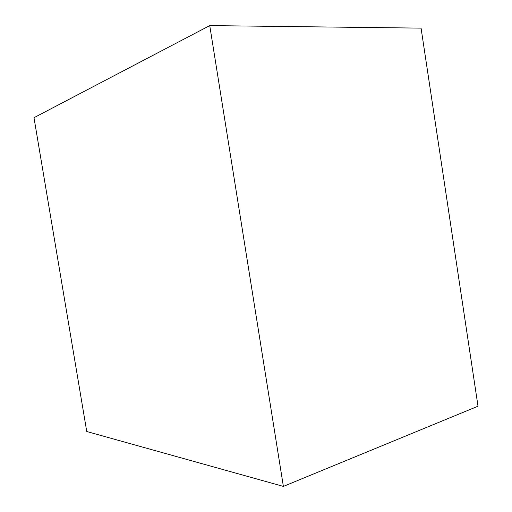 <?xml version="1.0" encoding="UTF-8"?>
<svg xmlns="http://www.w3.org/2000/svg" width="512" height="512" viewBox="0 0 512 512"><rect width="100%" height="100%" fill="white"/><g stroke="black" fill="none" stroke-linecap="round" stroke-linejoin="round"><path stroke-width="0.77" d="M33.984 117.696L86.746 431.514L283.379 486.4L478.016 406.208L283.379 486.4L209.741 25.6L421.069 28.134L478.016 406.208L421.069 28.134L209.741 25.6L33.984 117.696L209.741 25.6L283.379 486.4L86.746 431.514L33.984 117.696"/></g></svg>
